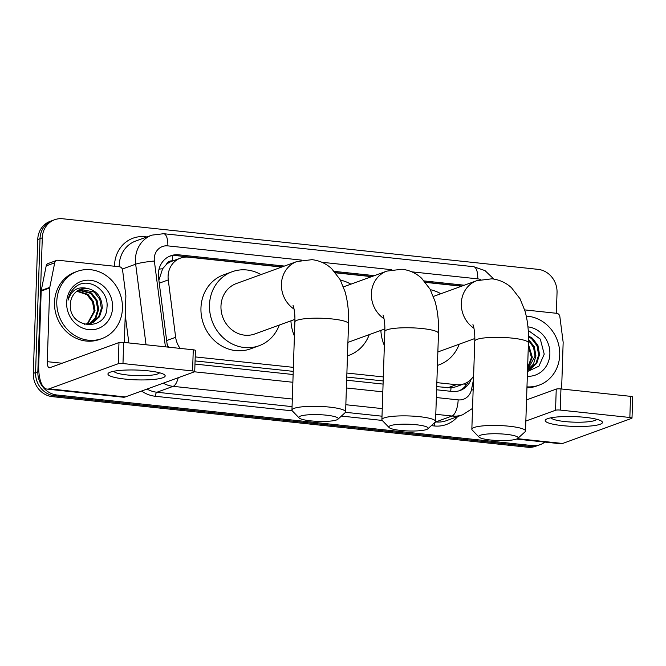 <?xml version="1.0" encoding="UTF-8"?>
<svg xmlns="http://www.w3.org/2000/svg" width="666" height="666" viewBox="0 0 666 666"><rect width="100%" height="100%" fill="white"/><g stroke="black" fill="none" stroke-linecap="round" stroke-linejoin="round"><path stroke-width="1" d="M172.777 260.914L172.494 260.881A7.159 6.485 70 0 0 166.3 264.544L162.629 268.756L158.874 280.22M166.3 264.544A21.479 19.464 -110 0 1 171.92 261.222L180.444 258.125A21.479 19.464 70 0 0 168.265 279.911L175.657 337.296A21.479 19.464 70 0 0 180.161 348.401M436.713 386.63L450.999 387.862L455.777 386.838L464.319 383.733A21.479 19.464 70 0 0 473.609 376.074M195.08 360.914L293.231 371.362M346.761 377.056L383.183 380.935M167.041 343.639L168.431 347.153M436.846 382.625L456.285 384.698A21.479 19.464 70 0 0 464.319 383.733M195.213 356.909L293.365 367.357M346.894 373.052L383.316 376.931M281.643 267.074L188.486 257.159A21.479 19.464 70 0 0 180.444 258.125M461.546 286.222L425.524 282.384M371.595 276.648L335.572 272.81M544.888 442.091A21.479 19.464 -110 0 1 540.243 444.622A21.479 19.464 -110 0 1 532.201 445.579L56.843 394.988A21.479 19.464 -110 0 1 37.845 371.745L42.291 237.812L40.018 238.644A21.479 19.464 -110 0 1 52.373 220.554A21.479 19.464 -110 0 0 40.018 238.644L35.573 372.577L40.018 238.644L37.746 239.469A21.479 19.464 -110 0 1 50.1 221.378L54.654 219.73A21.479 19.464 -110 0 1 62.687 218.764L538.045 269.355A21.479 19.464 -110 0 1 557.042 292.599L556.351 313.278M56.843 394.988L54.57 395.82A21.479 19.464 -110 0 1 35.573 372.577A21.479 19.464 -110 0 0 54.57 395.82L529.928 446.411L54.57 395.82L52.298 396.645A21.479 19.464 -110 0 1 33.3 373.401L37.746 239.469M540.243 444.622L537.962 445.446A21.479 19.464 -110 0 1 529.928 446.411A21.479 19.464 -110 0 0 537.962 445.446L535.689 446.27A21.479 19.464 -110 0 1 527.647 447.236L52.298 396.645M42.291 237.812A21.479 19.464 -110 0 1 54.654 219.73M464.319 285.215L424.292 280.952M374.367 275.641L334.34 271.378M284.415 266.067L178.754 254.82A21.479 19.464 70 0 0 170.712 255.786A21.479 19.464 70 0 0 158.533 277.572L167.033 343.556A21.479 19.464 70 0 0 167.765 347.086M436.605 389.785L452.114 391.442A21.479 19.464 70 0 0 460.156 390.476A21.479 19.464 70 0 0 471.195 379.212M194.971 364.069L293.123 374.517M346.653 380.211L383.075 384.091M169.589 256.235A21.479 19.464 -110 0 1 176.473 255.644L282.143 266.891M335.356 272.552L372.094 276.465M425.308 282.126L462.046 286.039M468.198 381.76A21.479 19.464 -110 0 1 459.007 390.85M526.282 316.134A35.797 32.443 -110 0 1 559.715 355.003A35.797 32.443 -110 0 1 539.119 385.148A35.797 32.443 -110 0 1 526.972 386.863M527.48 371.536L538.911 366.192L544.23 354.162L540.301 339.111L528.238 330.436M527.938 326.864A25.058 22.711 -110 0 1 549.866 353.962A25.058 22.711 -110 0 1 527.322 376.282M528.138 370.096L535.855 363.636L538.644 354.953L537.037 345.796L531.543 338.603L528.488 336.68M527.522 370.279L530.228 369.23L536.754 363.311L539.543 354.628L537.945 345.471L532.45 338.27L528.471 335.947M527.539 369.813L535.031 356.268L533.583 347.477L528.488 340.368M527.53 370.055L533.441 364.144L535.939 355.935L534.332 346.786L528.496 339.327M527.605 367.699L531.426 357.575L528.338 345.654M527.58 368.448L532.325 357.251L528.388 344.114M539.119 385.148L536.846 385.98A35.797 32.443 -110 0 1 526.939 387.754M585.206 417.357A28.638 4.903 1.9 0 1 601.173 420.92A28.638 4.903 1.9 0 1 592.94 425.757A28.638 4.903 1.9 0 1 562.462 425.632A28.638 4.903 1.9 0 1 546.595 419.114A28.638 4.903 1.9 0 1 585.206 417.357M551.107 417.782A22.91 3.921 -178.1 0 0 564.843 421.545A22.91 3.921 -178.1 0 0 596.761 419.297M524.666 309.898L556.709 313.311A3.58 3.247 70 0 1 559.848 316.566L563.12 341.983A3.58 3.247 70 0 1 563.153 342.607L561.613 389.002M516.55 439.069L560.514 443.747A28.638 11.064 -83.9 0 0 562.612 443.473L631.701 418.348A3.58 0.616 -178.1 0 0 632.001 418.123A3.58 0.616 -178.1 0 0 629.845 417.482L630.544 396.337A3.58 0.616 1.9 0 1 632.7 396.969L632.001 418.123M560.248 410.081A3.58 0.616 -178.1 0 0 555.544 410.248L556.243 389.102A3.58 0.616 1.9 0 1 560.947 388.927L560.248 410.081L629.845 417.482M525.84 421.045L555.544 410.248M560.947 388.927L630.544 396.337M556.243 389.102L526.54 399.9M56.785 301.482A35.797 32.443 -110 0 1 77.381 271.337A35.797 32.443 -110 0 1 122.444 308.466A35.797 32.443 -110 0 1 101.84 338.611A35.797 32.443 -110 0 1 56.785 301.482M101.84 338.611L99.567 339.444A35.797 32.443 -110 0 1 54.512 302.306A35.797 32.443 -110 0 1 75.108 272.161L77.381 271.337M70.346 304.504C68.615 328.937 106.493 331.951 106.96 307.625C109.199 290.293 88.686 276.773 76.265 286.338C71.795 289.71 69.056 294.322 68.065 300.2C71.312 290.218 77.672 286.272 87.163 288.37A17.899 16.217 -110 0 0 80.653 289.194A17.899 16.217 -110 0 0 70.355 304.262A17.899 16.217 -110 0 0 70.346 304.504M112.596 307.417A25.058 22.711 -110 0 1 88.794 329.645A25.058 22.711 -110 0 1 66.633 302.53A25.058 22.711 -110 0 1 90.434 280.303A25.058 22.711 -110 0 1 112.596 307.417M90.859 323.559L98.576 317.099L101.374 308.416L99.767 299.259L94.272 292.058L80.32 289.319M84.216 324.275L92.957 322.694L99.484 316.775L102.273 308.083C101.94 297.069 96.895 290.501 87.163 288.37M88.994 324.051L95.146 318.123L97.76 309.732L96.154 300.574L90.659 293.373L78.538 290.151M89.469 323.942L95.912 318.023L98.66 309.399L97.053 300.249L91.567 293.048L78.971 289.926M87.046 324.317L94.147 311.039L92.541 301.889L87.046 294.688L76.848 291.25M87.537 324.267L95.055 310.714L93.448 301.556L87.954 294.355L77.264 290.95M506.26 434.324A19.689 3.372 -178.1 0 0 486.288 434.124A19.689 3.372 -178.1 0 0 479.045 437.112A19.689 3.372 -178.1 0 0 490.626 440.01A19.689 3.372 -178.1 0 0 517.798 438.395A19.689 3.372 -178.1 0 0 506.26 434.324M479.045 437.112L472.227 430.045A26.848 4.595 1.9 0 1 471.844 429.229A26.848 4.595 1.9 0 1 509.34 426.24A26.848 4.595 1.9 0 1 525.507 431.01A26.848 4.595 1.9 0 1 525.074 431.793L517.798 438.395M430.361 289.693A39.369 35.681 -110 0 1 440.85 293.748M459.199 344.205A39.369 35.681 -110 0 1 438.952 364.893A39.369 35.681 -110 0 1 437.412 365.409M384.357 345.521A39.369 35.681 -110 0 1 380.869 330.403M416.308 424.75A19.689 3.372 -178.1 0 0 396.345 424.55A19.689 3.372 -178.1 0 0 389.094 427.539A19.689 3.372 -178.1 0 0 400.674 430.436A19.689 3.372 -178.1 0 0 427.847 428.821A19.689 3.372 -178.1 0 0 416.308 424.75M389.094 427.539L382.276 420.471A26.848 4.595 1.9 0 1 381.893 419.655A26.848 4.595 1.9 0 1 419.389 416.666A26.848 4.595 1.9 0 1 435.556 421.436A26.848 4.595 1.9 0 1 435.123 422.219L427.847 428.821M340.409 280.12A39.369 35.681 -110 0 1 350.907 284.174M369.247 334.632A39.369 35.681 -110 0 1 349.001 355.319A39.369 35.681 -110 0 1 347.469 355.835M294.405 335.947A39.369 35.681 -110 0 1 290.925 320.829M326.365 415.176A19.689 3.372 -178.1 0 0 306.393 414.976A19.689 3.372 -178.1 0 0 299.151 417.965A19.689 3.372 -178.1 0 0 310.722 420.862A19.689 3.372 -178.1 0 0 337.903 419.247A19.689 3.372 -178.1 0 0 326.365 415.176M299.151 417.965L292.324 410.897A26.848 4.595 1.9 0 1 291.949 410.081A26.848 4.595 1.9 0 1 329.437 407.093A26.848 4.595 1.9 0 1 345.604 411.863A26.848 4.595 1.9 0 1 345.171 412.645L337.903 419.247M293.04 305.394C294.222 308.308 295.188 315.068 294.871 321.969A26.848 4.595 -178.1 0 1 332.359 318.981A26.848 4.595 -178.1 0 1 348.526 323.751C348.942 312.179 347.794 301.531 345.08 291.808L340.143 279.62L331.635 268.639C326.14 263.586 319.597 260.589 312.029 259.657L296.87 261.538L236.422 283.516A26.848 24.334 70 0 0 220.97 306.127A26.848 24.334 70 0 0 254.77 333.974L294.913 319.38M279.304 325.058A39.369 35.681 -110 0 1 259.049 345.746A39.369 35.681 -110 0 1 209.482 304.903A39.369 35.681 -110 0 1 232.143 271.745A39.369 35.681 -110 0 1 260.955 274.6M259.049 345.746L250.516 348.851A39.369 35.681 -110 0 1 200.957 308.008A39.369 35.681 -110 0 1 223.61 274.842L232.143 271.745M147.935 370.82A28.638 4.903 1.9 0 1 163.903 374.384A28.638 4.903 1.9 0 1 155.669 379.22A28.638 4.903 1.9 0 1 125.191 379.096A28.638 4.903 1.9 0 1 109.316 372.577A28.638 4.903 1.9 0 1 147.935 370.82M113.828 371.245A22.91 3.921 -178.1 0 0 127.572 375.008A22.91 3.921 -178.1 0 0 159.49 372.76M49.783 287.354A3.58 3.247 70 0 0 49.717 287.962L41.184 291.059A3.58 3.247 -110 0 1 41.259 290.451L49.783 287.354L54.712 262.812A3.58 3.247 70 0 1 58.042 260.24L119.439 266.775A3.58 3.247 70 0 1 122.569 270.03L125.849 295.446A3.58 3.247 70 0 1 125.874 296.062L124.334 342.466M41.184 291.059L38.736 364.768A28.638 11.064 -83.9 0 0 47.086 389.111A28.638 11.064 -83.9 0 0 49.176 388.827L118.265 363.711L118.973 342.557L49.875 367.682A7.159 2.764 96.1 0 1 49.359 367.749A7.159 2.764 96.1 0 1 47.269 361.671L49.717 287.962M41.259 290.451L46.187 265.909A3.58 3.247 -110 0 1 48.177 263.503L56.702 260.406M47.086 389.111L123.243 397.211A28.638 11.064 -83.9 0 0 125.341 396.936L194.43 371.811A3.58 0.616 -178.1 0 0 194.722 371.586A3.58 0.616 -178.1 0 0 192.566 370.945L193.273 349.8A3.58 0.616 1.9 0 1 195.429 350.433L194.722 371.586M118.973 342.557A3.58 0.616 1.9 0 1 123.676 342.391L122.977 363.544L192.566 370.945M122.977 363.544A3.58 0.616 -178.1 0 0 118.265 363.711M123.676 342.391L193.273 349.8M159.024 269.147A21.479 2.181 -7.3 0 1 162.629 268.756M450.707 391.292A21.479 8.3 -83.9 0 0 450.999 387.862M464.019 383.841A21.479 5.062 11.4 0 1 466.3 384.931M172.494 260.881A21.479 8.3 -83.9 0 0 172.394 255.669M447.735 387.803L456.285 384.698M166.642 340.567L175.657 337.296M159.257 283.192L168.265 279.911M527.647 447.236L532.201 445.579M33.3 373.401L37.845 371.745M480.652 279.52A14.319 12.979 70 0 0 477.747 278.863L411.829 271.845M493.847 279.062L485.006 270.612L473.576 266.691A14.319 5.528 96.1 0 1 477.747 278.863M301.84 260.14L167.84 245.879A14.319 12.979 70 0 0 154.246 258.575A14.319 12.979 70 0 0 154.362 261.047L165.418 346.836M146.045 344.772L135.664 264.186A28.638 25.949 -110 0 1 135.431 259.249A28.638 25.949 -110 0 1 151.906 235.131L135.697 241.025A28.638 25.949 70 0 0 119.222 265.143A28.638 25.949 70 0 0 119.214 266.75M122.311 269.039L135.664 264.186A14.319 1.457 -7.3 0 1 154.362 261.047M114.502 266.25A32.218 29.196 -110 0 1 145.113 236.73L146.961 236.93M457.667 416.583A32.218 29.196 -110 0 1 434.265 425.965L431.343 425.649M382.242 420.429L341.392 416.075M292.291 410.855L155.386 396.287A32.218 29.196 -110 0 1 141.558 391.034M462.728 414.743A28.638 25.949 -110 0 1 452.006 416.025L435.797 421.919A28.638 25.949 70 0 0 446.52 420.637L462.728 414.743L472.535 408.408M125.25 315.026L128.846 342.94M292.316 399.034L173.135 386.347L156.926 392.241L292.058 406.626M178.247 377.697A14.319 5.528 96.1 0 1 173.135 386.347A28.638 25.949 -110 0 1 163.212 383.166M147.003 389.061A28.638 25.949 70 0 0 156.926 392.241A3.58 1.382 -83.9 0 0 155.386 396.287M436.347 397.544L458.158 399.866A14.319 5.528 96.1 0 1 452.006 416.025L435.797 414.302M382.259 408.608L345.845 404.728M345.463 412.304L382.009 416.2M435.414 421.878L435.797 421.919A3.58 1.382 -83.9 0 0 434.265 425.965M458.158 399.866A14.319 12.979 70 0 0 471.478 389.585L473.493 379.57M391.791 269.713L321.878 262.271M194.472 371.803L292.865 382.267M346.403 387.97L382.817 391.841M145.113 236.73A3.58 1.382 -83.9 0 0 145.13 237.595M471.478 389.585A14.319 3.372 11.4 0 1 473.143 390.118M473.576 266.691L163.669 233.708A14.319 5.528 96.1 0 1 167.84 245.879M176.473 255.644L178.754 254.82M517.432 438.661L562.612 443.473M433.4 296.453L476.773 280.686L491.924 278.804C499.5 279.737 506.035 282.734 511.538 287.787L520.038 298.768L524.975 310.955C527.688 320.679 528.846 331.327 528.429 342.898A26.848 4.595 -178.1 0 0 512.262 338.128A26.848 4.595 -178.1 0 0 474.766 341.117L471.844 429.229M476.773 280.686A26.848 24.334 70 0 0 461.322 303.296A26.848 24.334 70 0 0 473.959 328.263M343.448 286.88L386.821 271.112L401.973 269.231C409.548 270.163 416.084 273.16 421.586 278.213L430.086 289.194L435.031 301.382C437.745 311.105 438.894 321.753 438.478 333.325A26.848 4.595 -178.1 0 0 422.311 328.554A26.848 4.595 -178.1 0 0 384.823 331.543L381.893 419.655M386.821 271.112A26.848 24.334 70 0 0 371.37 293.723A26.848 24.334 70 0 0 384.007 318.689M296.87 261.538A26.848 24.334 70 0 0 281.418 284.149A26.848 24.334 70 0 0 294.064 309.116M49.176 388.827L125.341 396.936M47.269 361.671L62.088 363.245M54.712 262.812L46.187 265.909M163.669 233.708L151.906 235.131M438.952 364.893L437.412 365.451M528.429 342.898L525.507 431.01M472.943 324.542C474.117 327.456 475.083 334.215 474.766 341.117M437.862 351.964L474.808 338.528M349.001 355.319L347.461 355.877M438.478 333.325L435.556 421.436M382.992 314.968C384.174 317.882 385.131 324.642 384.823 331.543M347.91 342.391L384.865 328.954M294.871 321.969L291.949 410.081M348.526 323.751L345.604 411.863"/></g></svg>
